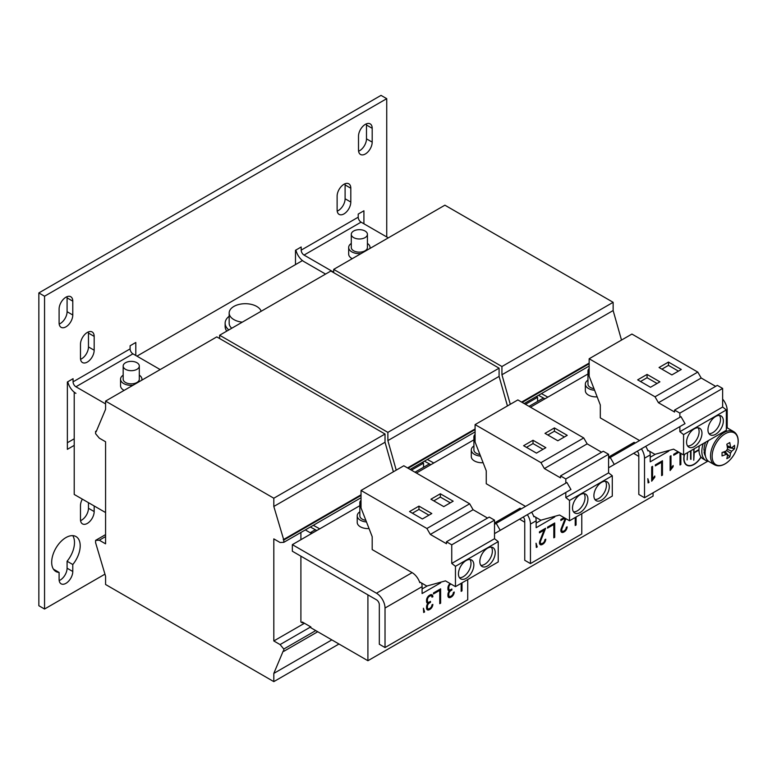 <?xml version="1.0" encoding="UTF-8"?>
<svg xmlns="http://www.w3.org/2000/svg" width="777" height="777" viewBox="0 0 777 777"><rect width="100%" height="100%" fill="white"/><g stroke="black" fill="none" stroke-linecap="round" stroke-linejoin="round"><path stroke-width="1.17" d="M65.938 326.845A9.674 5.585 120 0 0 72.785 314.996L72.785 301.165A9.674 5.585 120 0 0 70.775 296.736A9.674 5.585 120 0 0 63.316 299.32A9.674 5.585 120 0 0 59.101 309.061L59.101 322.892A9.674 5.585 120 0 0 61.101 327.321A9.674 5.585 120 0 0 65.938 326.845M59.178 324.067A9.674 5.585 120 0 0 60.237 323.553A9.674 5.585 120 0 0 67.084 311.703L67.084 297.873A9.674 5.585 120 0 0 66.997 296.697M87.325 362.072A9.674 5.585 120 0 0 94.172 350.223L94.172 336.392A9.674 5.585 120 0 0 92.162 331.964A9.674 5.585 120 0 0 84.703 334.557A9.674 5.585 120 0 0 80.478 344.298L80.478 358.129A9.674 5.585 120 0 0 82.488 362.558A9.674 5.585 120 0 0 87.325 362.072M80.565 359.304A9.674 5.585 120 0 0 81.624 358.78A9.674 5.585 120 0 0 88.461 346.93L88.461 333.1A9.674 5.585 120 0 0 88.384 331.925M365.345 153.982A9.674 5.585 120 0 0 372.193 142.133L372.193 128.302A9.674 5.585 120 0 0 370.182 123.873A9.674 5.585 120 0 0 362.733 126.466A9.674 5.585 120 0 0 358.508 136.198L358.508 150.029A9.674 5.585 120 0 0 360.509 154.458A9.674 5.585 120 0 0 365.345 153.982M358.585 151.204A9.674 5.585 120 0 0 359.644 150.689A9.674 5.585 120 0 0 366.491 138.84L366.491 125.01A9.674 5.585 120 0 0 366.404 123.834M343.958 213.908A9.674 5.585 120 0 0 350.806 202.059L350.806 188.228A9.674 5.585 120 0 0 348.805 183.799A9.674 5.585 120 0 0 341.346 186.393A9.674 5.585 120 0 0 337.121 196.125L337.121 209.955A9.674 5.585 120 0 0 339.122 214.384A9.674 5.585 120 0 0 343.958 213.908M337.199 211.13A9.674 5.585 120 0 0 338.257 210.616A9.674 5.585 120 0 0 345.105 198.766L345.105 184.936A9.674 5.585 120 0 0 345.017 183.76M82.343 499.135A9.674 5.585 120 0 0 80.478 505.633L80.478 519.463A9.674 5.585 120 0 0 82.488 523.892A9.674 5.585 120 0 0 87.325 523.416A9.674 5.585 120 0 0 94.172 511.567L94.172 505.963M80.565 520.639A9.674 5.585 120 0 0 81.624 520.124A9.674 5.585 120 0 0 88.461 508.275L88.461 502.67M65.938 583.342A9.674 5.585 120 0 0 72.785 571.493L72.785 564.529A20.163 11.645 120 0 0 76.02 536.577A20.163 11.645 120 0 0 55.857 548.222A20.163 11.645 120 0 0 55.857 571.503A20.163 11.645 120 0 0 59.101 572.435L59.101 579.389A9.674 5.585 120 0 0 61.101 583.818A9.674 5.585 120 0 0 65.938 583.342M59.178 580.565A9.674 5.585 120 0 0 60.237 580.05A9.674 5.585 120 0 0 67.084 568.201L67.084 561.237A20.163 11.645 120 0 0 72.756 535.644M487.538 565.967A10.888 6.284 120 0 0 494.648 556.381A10.888 6.284 120 0 0 492.977 547.649A10.888 6.284 120 0 0 487.538 548.193A10.888 6.284 120 0 0 480.419 557.789A10.888 6.284 120 0 0 482.09 566.511A10.888 6.284 120 0 0 487.538 565.967M480.856 565.355A10.888 6.284 120 0 0 484.683 564.325A10.888 6.284 120 0 0 491.365 547.154M466.151 578.321A10.888 6.284 120 0 0 473.261 568.725A10.888 6.284 120 0 0 471.59 560.003A10.888 6.284 120 0 0 466.151 560.538A10.888 6.284 120 0 0 459.032 570.133A10.888 6.284 120 0 0 460.703 578.855A10.888 6.284 120 0 0 466.151 578.321M459.469 577.709A10.888 6.284 120 0 0 463.296 576.67A10.888 6.284 120 0 0 469.978 559.508M715.656 434.265A10.888 6.284 120 0 0 722.765 424.669A10.888 6.284 120 0 0 721.095 415.948A10.888 6.284 120 0 0 715.656 416.482A10.888 6.284 120 0 0 708.546 426.078A10.888 6.284 120 0 0 710.207 434.809A10.888 6.284 120 0 0 715.656 434.265M708.974 433.653A10.888 6.284 120 0 0 712.8 432.624A10.888 6.284 120 0 0 719.483 415.452M694.269 446.61A10.888 6.284 120 0 0 701.378 437.024A10.888 6.284 120 0 0 699.718 428.292A10.888 6.284 120 0 0 694.269 428.836A10.888 6.284 120 0 0 687.159 438.432A10.888 6.284 120 0 0 688.83 447.154A10.888 6.284 120 0 0 694.269 446.61M687.587 445.998A10.888 6.284 120 0 0 691.413 444.968A10.888 6.284 120 0 0 698.096 427.797M601.592 500.116A10.888 6.284 120 0 0 608.712 490.52A10.888 6.284 120 0 0 607.041 481.798A10.888 6.284 120 0 0 601.592 482.342A10.888 6.284 120 0 0 594.483 491.928A10.888 6.284 120 0 0 596.153 500.66A10.888 6.284 120 0 0 601.592 500.116M594.92 499.504A10.888 6.284 120 0 0 598.746 498.475A10.888 6.284 120 0 0 605.419 481.303M580.205 512.47A10.888 6.284 120 0 0 587.325 502.874A10.888 6.284 120 0 0 585.654 494.143A10.888 6.284 120 0 0 580.205 494.687A10.888 6.284 120 0 0 573.096 504.283A10.888 6.284 120 0 0 574.766 513.005A10.888 6.284 120 0 0 580.205 512.47M573.533 511.849A10.888 6.284 120 0 0 577.36 510.819A10.888 6.284 120 0 0 584.042 493.657M123.174 366.025L123.174 379.195A8.061 4.652 -0 0 0 123.222 379.7A8.061 4.652 -0 0 0 131.672 383.848A8.061 4.652 -0 0 0 139.306 379.195L139.306 366.025A8.061 4.652 0 0 0 139.258 365.53A8.061 4.652 0 0 0 130.808 361.373A8.061 4.652 0 0 0 123.174 366.025A8.061 4.652 0 0 0 123.222 366.53A8.061 4.652 0 0 0 131.672 370.678A8.061 4.652 0 0 0 139.306 366.025M351.291 234.324L351.291 247.494A8.061 4.652 -0 0 0 358.498 252.127A8.061 4.652 -0 0 0 367.424 247.494L367.424 234.324A8.061 4.652 0 0 0 360.227 229.691A8.061 4.652 0 0 0 351.291 234.324A8.061 4.652 0 0 0 358.498 238.957A8.061 4.652 0 0 0 367.424 234.324M587.966 380.089A10.684 6.167 0 0 0 585.353 384.139A10.684 6.167 0 0 0 588.48 388.5A10.684 6.167 0 0 0 594.599 390.248M585.353 384.139L585.353 390.724A10.684 6.167 0 0 0 588.48 395.085A10.684 6.167 0 0 0 597.163 396.853M473.912 445.94A10.684 6.167 0 0 0 471.289 449.99A10.684 6.167 0 0 0 474.417 454.351A10.684 6.167 0 0 0 480.536 456.099M471.289 449.99L471.289 456.575A10.684 6.167 0 0 0 474.417 460.936A10.684 6.167 0 0 0 483.1 462.713M359.848 511.79A10.684 6.167 0 0 0 357.226 515.841A10.684 6.167 0 0 0 360.353 520.202A10.684 6.167 0 0 0 366.482 521.959M357.226 515.841L357.226 522.426A10.684 6.167 0 0 0 360.353 526.787A10.684 6.167 0 0 0 369.046 528.564M685.285 463.869A14.112 8.149 120 0 0 686.072 464.432L686.926 464.928A14.112 8.149 120 0 0 693.987 464.228A14.112 8.149 120 0 0 700.941 456.944A19.755 11.412 -60 0 1 698.979 450.068A19.755 11.412 -60 0 1 698.979 449.572A19.755 11.412 -60 0 1 699.368 445.813M684.556 454.36A14.112 8.149 120 0 0 686.926 464.928M684.333 454.487A14.413 8.324 120 0 0 686.771 465.19A14.413 8.324 120 0 0 693.987 464.481A14.413 8.324 120 0 0 701.058 457.099A19.755 11.412 -60 0 1 700.941 456.944M229.166 316.239A20.163 11.645 0 0 0 225.136 323.222A20.163 11.645 0 0 0 228.147 329.341A20.163 11.645 0 0 0 228.826 329.934M242.288 322.164A16.132 9.314 180 0 1 231.148 317.482A16.132 9.314 180 0 1 229.166 313.014A16.132 9.314 180 0 1 241.307 303.992A16.132 9.314 180 0 1 259.45 308.547A16.132 9.314 180 0 1 261.15 311.276M231.731 328.263A16.132 9.314 180 0 1 231.148 327.69A16.132 9.314 180 0 1 229.166 323.222L229.166 313.014M361.033 500.242A8.061 4.652 0 0 0 359.848 502.67L359.848 515.841A8.061 4.652 0 0 0 359.897 516.346A8.061 4.652 0 0 0 365.85 520.347M359.848 502.67A8.061 4.652 0 0 0 359.897 503.166A8.061 4.652 0 0 0 361.033 505.099M475.087 434.392A8.061 4.652 0 0 0 473.912 436.82L473.912 449.99A8.061 4.652 0 0 0 473.96 450.485A8.061 4.652 0 0 0 479.914 454.487M473.912 436.82A8.061 4.652 0 0 0 473.96 437.315A8.061 4.652 0 0 0 475.087 439.248M589.151 368.541A8.061 4.652 0 0 0 587.966 370.969L587.966 384.139A8.061 4.652 0 0 0 588.014 384.634A8.061 4.652 0 0 0 593.978 388.636M587.966 370.969A8.061 4.652 0 0 0 588.014 371.464A8.061 4.652 0 0 0 589.151 373.397M708.682 461.402A19.755 11.412 -60 0 1 705.914 460.518L703.068 458.867A19.755 11.412 -60 0 1 701.058 457.099M705.914 460.518A19.755 11.412 -60 0 1 703.243 443.57M705.399 455.924A16.735 9.664 -60 0 1 704.049 451.835L705.127 451.864M712.15 456.303A18.376 10.606 120 0 0 725.135 463.801A18.376 10.606 120 0 0 738.131 441.297A18.376 10.606 120 0 0 725.135 433.799A18.376 10.606 120 0 0 712.15 456.303M708.507 440.53A19.153 11.063 120 0 0 709.071 461.635L714.51 464.772C717.734 466.404 721.231 466.122 724.99 463.918C735.722 457.828 743.57 437.937 733.663 431.604A19.153 11.063 120 0 0 724.086 432.546A19.153 11.063 120 0 0 711.567 449.427A19.153 11.063 120 0 0 714.51 464.772M727.078 445.571L730.477 447.212A4.186 2.418 120 0 1 730.992 447.348A4.186 2.418 120 0 1 731.575 447.853A32.197 18.59 180 0 0 734.527 445.308A31.711 24.553 30.1 0 1 734.586 447.018A31.711 24.553 30.1 0 1 734.527 448.698L727.359 447.319M730.477 447.212A32.197 18.59 -120 0 0 729.749 442.55A31.711 8.217 -19.1 0 1 726.816 444.25A32.197 18.59 60 0 1 727.534 448.912A4.186 2.418 120 0 0 726.437 450.815A32.197 18.59 180 0 1 722.037 452.515A31.711 8.217 -100.9 0 1 722.056 454.254A31.711 8.217 -100.9 0 1 722.037 455.914A32.197 18.59 -0 0 0 726.437 454.205A4.186 2.418 120 0 0 726.816 454.594A4.186 2.418 120 0 0 727.534 454.846A32.197 18.59 60 0 1 726.816 458.663A31.711 24.553 -150.1 0 0 729.749 456.973A32.197 18.59 -120 0 0 730.477 453.146A4.186 2.418 120 0 0 731.575 451.243A32.197 18.59 -0 0 0 734.527 448.698M369.91 248.485A10.684 6.167 -0 0 0 370.046 247.494A10.684 6.167 -0 0 0 367.424 243.444M141.783 380.186A10.684 6.167 -0 0 0 141.929 379.195A10.684 6.167 -0 0 0 139.306 375.155M430.866 464.675L424.436 461.149M544.93 398.824L538.49 395.299M316.802 530.536L310.373 527M367.909 594.861L367.909 660.722L310.887 627.787L310.887 626.971L302.331 622.027L302.331 622.853L300.903 622.027L300.903 556.177M300.903 539.714L300.903 532.468M273.815 538.888L273.815 640.957L280.089 644.58L283.799 649.028L283.799 651.33L283.226 651L273.815 673.397L273.815 681.623L105.575 584.498L105.575 576.262L95.59 542.676L95.59 540.374L99.301 540.209L105.575 543.832L105.575 441.754L99.301 438.141L95.59 433.692L95.59 431.39L96.163 431.711L105.575 409.324L105.575 401.097L273.815 498.222L273.815 506.458L283.799 540.044L283.799 542.346L280.089 542.511L273.815 538.888M304.467 623.261L273.815 640.957M386.732 236.956L386.732 98.669L44.551 296.222L44.551 609.022L104.973 574.145M135.8 355.487L135.8 342.482L130.099 345.775L130.099 348.902A4.031 2.331 -120 0 0 132.954 353.846L160.179 369.57M105.575 403.894L75.923 386.771A4.031 2.331 60 0 1 73.067 381.828L73.067 378.7L67.366 381.993L67.366 449.329L74.213 445.376M363.918 223.786L363.918 210.781L358.216 214.073L358.216 217.201A4.031 2.331 -120 0 0 361.072 222.144L388.306 237.859M333.692 272.193L304.04 255.07A4.031 2.331 60 0 1 301.185 250.126L301.185 246.999L295.483 250.291L295.483 264.617M67.366 442.744L74.213 438.791M386.732 98.669L381.031 95.377L38.85 292.929L38.85 605.73L44.551 609.022M38.85 292.929L44.551 296.222M105.575 512.548L74.213 494.444L74.213 392.366L75.923 393.356A12.102 6.983 60 0 1 67.764 381.769M325.573 274.077L304.04 261.655A12.102 6.983 60 0 1 295.891 250.058M123.174 375.155A10.684 6.167 -0 0 0 120.552 379.195A10.684 6.167 -0 0 0 132.954 385.285M120.552 379.195L120.552 385.78A10.684 6.167 -0 0 0 124.126 390.384M351.291 243.444A10.684 6.167 -0 0 0 348.669 247.494A10.684 6.167 -0 0 0 361.072 253.584M348.669 247.494L348.669 254.079A10.684 6.167 -0 0 0 352.243 258.683M726.437 454.205L723.319 452.088M727.34 449.164L731.575 451.243M731.575 447.853L727.087 445.658M723.397 452.059L727.534 454.846M730.477 453.146L726.563 450.524M729.749 456.973L724.97 451.456M733.663 431.604L728.224 428.457A19.153 11.063 120 0 0 726.349 427.738M705.283 450.223L703.962 450.233A16.735 9.664 -60 0 1 705.681 442.171M705.176 451.184L704.049 451.835M726.349 426.738A19.755 11.412 -60 0 1 727.826 428.253M633.634 453.302L638.811 456.39M650.213 457.235L655.506 454.176M645.687 446.348A12.102 6.983 60 0 1 647.931 450.951L647.931 450.32L654.904 454.341L673.591 449.164L683.575 454.924L683.575 434.605L679.865 431.711L679.865 426.612M647.931 450.951L648.484 450.631M422.096 588.937L427.379 585.887M419.813 582.653L419.813 582.022L426.787 586.052L445.474 580.866L455.458 586.635L455.458 566.316L451.748 563.422L451.748 544.832L446.464 541.773L446.464 543.735L430.322 534.421L426.903 528.496L361.033 490.462L361.033 507.915L372.193 536.684L372.193 549.592L412.111 572.639A12.102 6.983 60 0 1 419.813 582.653L420.357 582.342M519.58 519.153L524.747 522.241M536.149 523.086L541.443 520.027M531.623 512.198A12.102 6.983 60 0 1 533.867 516.802L533.867 516.171L540.85 520.202L559.537 515.015L569.512 520.784L569.512 500.466L565.811 497.571L565.811 492.463M533.867 516.802L534.421 516.491M361.033 497.756L283.799 542.346M310.742 626.884L280.089 644.58M315.734 630.594L283.799 649.028M105.575 401.097L216.783 336.888L385.023 434.022L385.023 442.249L393.385 471.785M317.725 631.74L283.799 651.33M331.847 639.889L273.815 673.397M338.976 644.007L273.815 681.623M105.575 534.615L95.59 540.374M105.575 536.586L99.301 540.209M96.533 430.846L95.59 431.39M385.023 434.022L273.815 498.222M385.023 442.249L273.815 506.458M361.033 494.794L283.226 539.714M361.033 495.454L283.799 540.044M319.735 528.846L313.296 525.31M302.476 260.577L136.946 356.148M225.136 323.222L225.136 326.515A20.163 11.645 0 0 0 226.777 331.119M429.409 463.879L423.523 467.278L423.523 463.16L411.402 470.153M423.523 463.16L422.232 462.422M589.151 366.054L524.174 403.564M333.692 272.678L333.692 269.386L501.932 366.521L501.932 374.757L510.295 404.293M501.932 366.521L613.14 302.311L444.9 205.186L333.692 269.386M613.14 302.311L613.14 310.547L501.932 374.757M589.151 363.082L521.61 402.078M613.14 310.547L621.503 340.083M589.151 363.743L522.183 402.408M543.463 398.028L537.577 401.427L537.577 397.309L536.295 396.571M547.853 397.134L541.414 393.609M537.577 397.309L525.456 404.302M475.087 431.905L410.12 469.415M219.638 338.529L219.638 335.237L330.847 271.037L499.087 368.172L499.087 376.398L507.439 405.934M219.638 335.237L387.878 432.371L387.878 440.608L396.231 470.143M499.087 368.172L387.878 432.371M499.087 376.398L387.878 440.608M475.087 428.943L407.546 467.929M475.087 429.594L408.119 468.259M433.789 462.995L427.36 459.46M315.345 529.729L310.887 532.303L310.887 533.129L305.322 529.914M310.887 532.303L312.305 533.129M529.02 406.361L537.577 401.427M414.967 472.212L423.523 467.278M367.909 660.722L653.068 496.085L653.068 492.793M487.529 518.065L473.096 509.722L469.677 503.797L403.807 465.773L361.033 490.462M455.458 586.635L498.232 561.936L498.232 541.618L494.522 538.723L494.522 520.134L489.238 517.084L446.464 541.773M455.458 566.316L498.232 541.618M451.748 563.422L494.522 538.723M451.748 544.832L494.522 520.134M430.322 534.421L473.096 509.722M426.903 528.496L469.677 503.797M443.764 506.623L453.176 501.184L440.345 493.783L430.934 499.213L443.764 506.623M422.377 518.968L431.789 513.539L418.958 506.128L409.547 511.557L422.377 518.968M639.578 440.559L600.31 417.89L600.31 404.972L589.151 376.214L589.151 358.76L631.924 334.061L697.795 372.096L701.213 378.02L715.656 386.354M679.865 417.298L679.865 413.121L674.582 410.071L674.582 412.033L658.44 402.719L655.021 396.794L589.151 358.76M683.575 454.924L726.349 430.235L726.349 409.916L722.639 407.022L722.639 388.432L717.356 385.373L674.582 410.071M683.575 434.605L726.349 409.916M679.865 431.711L722.639 407.022M679.865 413.121L722.639 388.432M658.44 402.719L701.213 378.02M655.021 396.794L697.795 372.096M650.495 387.267L659.906 381.828L647.076 374.427L637.664 379.856L650.495 387.267M671.882 374.912L681.293 369.483L668.463 362.072L659.051 367.511L671.882 374.912M525.524 506.41L486.256 483.741L486.256 470.823L475.087 442.064L475.087 424.611L517.861 399.922L583.731 437.946L587.159 443.871L601.592 452.214M565.811 483.148L565.811 478.972L560.518 475.922L560.518 477.884L544.386 468.57L540.957 462.645L475.087 424.611M569.512 520.784L612.286 496.085L612.286 475.767L608.585 472.872L608.585 454.283L603.292 451.233L560.518 475.922M569.512 500.466L612.286 475.767M565.811 497.571L608.585 472.872M565.811 478.972L608.585 454.283M544.386 468.57L587.159 443.871M540.957 462.645L583.731 437.946M536.441 453.117L545.852 447.688L533.012 440.277L523.611 445.707L536.441 453.117M557.828 440.773L567.239 435.334L554.399 427.923L544.998 433.362L557.828 440.773M687.567 453.117L687.14 459.945L687.567 453.117M690.559 459.129L690.559 450.893M690.986 450.65L690.986 459.372M693.774 452.088L694.201 448.795M698.979 449.572L694.201 452.34M693.774 449.038L693.774 460.237L694.201 452.826L698.979 450.068M686.363 464.918A14.413 8.324 120 0 0 687.81 465.326M498.834 531.128L494.522 533.624L500.233 530.322L496.202 523.339L494.522 524.31M500.233 530.322L570.949 489.491L566.919 482.507L496.202 523.339M612.898 465.277L608.585 467.773L614.296 464.471L610.256 457.488L608.585 458.459M614.296 464.471L685.013 423.64L680.973 416.657L610.256 457.488M521.241 508.877L520.066 508.197L514.364 511.489A4.031 2.331 -120 0 0 516.346 511.713M520.347 518.706A12.102 6.983 -120 0 0 520.405 518.677L494.522 533.624M523.261 517.026A4.031 2.331 -120 0 1 524.747 520.784L524.747 560.295L530.448 563.587L581.779 533.954L581.779 513.704M527.35 514.665A12.102 6.983 -120 0 1 530.448 524.077L530.448 563.587M576.078 524.999L575.223 524.504L575.223 517.492L575.213 525.495L576.078 524.999L576.078 516.996M565.248 518.317L561.266 528.506A4.031 2.331 120 0 0 561.684 532.313A4.031 2.331 120 0 0 563.704 532.109L564.296 531.769A4.031 2.331 120 0 0 567.142 526.825L566.258 527.34A2.778 1.603 -60 0 1 564.296 530.74L563.704 531.079A2.778 1.603 -60 0 1 562.315 531.215A2.778 1.603 -60 0 1 562.024 528.603L565.918 518.706M560.848 519.492L564.063 517.637L560.848 519.454L560.848 520.483L564.928 518.133M554.691 537.344L554.691 522.989L547.562 527.097L547.562 528.098L553.826 524.485L553.826 537.839L554.691 537.344L553.836 536.849L553.836 523.475M539.879 540.85A4.031 2.331 120 0 0 540.297 544.658A4.031 2.331 120 0 0 542.317 544.454L542.909 544.114A4.031 2.331 120 0 0 545.755 539.17L544.871 539.685A2.778 1.603 -60 0 1 542.909 543.084L542.317 543.434A2.778 1.603 -60 0 1 540.928 543.57A2.778 1.603 -60 0 1 540.637 540.947L545.648 528.234L539.461 531.798L539.461 532.828L544.055 530.176L539.879 540.85M536.033 543.201L536.324 547.464L537.237 546.93L536.033 543.201M553.943 516.569L554.691 516.996L554.691 516.365M554.691 516.996L536.149 527.7L536.149 520.784A12.102 6.983 60 0 0 535.664 517.2M359.848 505.681L292.346 544.648L292.346 551.233L376.466 599.805A4.031 2.331 -120 0 1 379.322 604.739L379.322 644.25L385.023 647.542L467.715 599.805L467.715 579.555M292.346 544.648L376.466 593.22A12.102 6.983 -120 0 1 385.023 608.032L385.023 647.542M423.407 608.236L423.688 612.49L424.601 611.965L423.407 608.236M429.39 601.99A2.778 1.603 -60 0 1 428.001 602.126A2.778 1.603 -60 0 1 427.428 600.854L427.428 599.776A2.778 1.603 -60 0 1 429.39 596.377L429.982 596.037A2.778 1.603 -60 0 1 431.371 595.891A2.778 1.603 -60 0 1 431.954 597.163L432.838 596.649A4.031 2.331 120 0 0 432.002 594.803A4.031 2.331 120 0 0 429.982 595.007L429.39 595.347A4.031 2.331 120 0 0 426.544 600.291L426.544 601.369A4.031 2.331 120 0 0 427.379 603.214A4.031 2.331 120 0 0 427.865 603.379A4.031 2.331 120 0 0 426.544 606.924L426.544 608.002A4.031 2.331 120 0 0 427.379 609.848A4.031 2.331 120 0 0 429.39 609.654L429.982 609.304A4.031 2.331 120 0 0 432.838 604.37L431.954 604.885A2.778 1.603 -60 0 1 429.982 608.284L429.39 608.624A2.778 1.603 -60 0 1 428.001 608.76A2.778 1.603 -60 0 1 427.428 607.488L427.428 606.41A2.778 1.603 -60 0 1 429.39 603.01L430.468 602.389L430.468 601.369L429.39 601.99M440.627 603.195L440.627 588.84L433.498 592.958L433.498 593.949L439.763 590.335L439.763 603.69L440.627 603.195L439.772 602.699L439.772 589.335M450.068 583.517A4.031 2.331 120 0 0 447.931 587.946L447.931 589.015A4.031 2.331 120 0 0 448.766 590.87A4.031 2.331 120 0 0 449.252 591.035A4.031 2.331 120 0 0 447.931 594.58L447.931 595.658A4.031 2.331 120 0 0 448.766 597.503A4.031 2.331 120 0 0 450.777 597.299L451.369 596.959A4.031 2.331 120 0 0 454.224 592.016L453.341 592.53A2.778 1.603 -60 0 1 451.369 595.93L450.777 596.28A2.778 1.603 -60 0 1 449.388 596.415A2.778 1.603 -60 0 1 448.815 595.143L448.815 594.065A2.778 1.603 -60 0 1 450.777 590.666L451.855 590.044L451.855 589.015L450.777 589.636A2.778 1.603 -60 0 1 449.388 589.772A2.778 1.603 -60 0 1 448.815 588.51L448.815 587.431A2.778 1.603 -60 0 1 450.777 584.032L450.864 583.983M462.014 590.85L461.159 590.355L461.159 583.342L461.149 591.346L462.014 590.85L462.014 582.847M439.889 582.42L440.627 582.847L440.627 582.216M440.627 582.847L422.096 593.55L422.096 586.635A12.102 6.983 60 0 0 421.6 583.061M637.315 451.175A4.031 2.331 -120 0 1 638.811 454.924L638.811 494.444L644.512 497.736L707.73 461.237M641.404 448.815A12.102 6.983 -120 0 1 644.512 458.216L644.512 497.736M654.788 477.214L654.788 476.019L652.573 478.865L652.573 466.365L651.689 466.87L651.689 481.186L654.788 477.214L654.147 476.835M662.47 475.116L662.47 460.751L655.341 464.869L655.341 465.87L661.615 462.247L661.615 475.611L662.47 475.116L661.615 474.621L661.615 461.247M673.135 466.686L673.135 465.52L670.978 468.288L670.978 455.74L670.124 456.235L670.124 470.551L673.135 466.686L672.513 466.326M680.001 452.865L680.001 464.996L680.866 464.491L680.866 453.36M678.068 451.748L673.737 454.254L673.737 455.244L678.933 452.253M647.814 478.671L648.105 482.925L649.018 482.4L647.814 478.671M668.006 450.718L668.744 451.146L668.744 450.505M668.744 451.146L650.213 461.839L650.213 454.924A12.102 6.983 60 0 0 649.727 451.35M727.204 427.496L727.204 410.479A12.102 6.983 60 0 0 722.639 399.106M635.304 443.026L634.119 442.346L628.418 445.639A4.031 2.331 -120 0 0 630.4 445.862M634.411 452.855A12.102 6.983 -120 0 0 634.469 452.826L608.585 467.773M520.066 508.197L520.066 509.557M634.119 442.346L634.119 443.706M587.966 373.98L530.448 407.187M473.912 439.831L416.394 473.038M302.331 622.853L303.04 622.445M648.037 481.973L647.969 481.021M648.164 481.905L649.018 482.4M680.011 452.874L680.011 464.005L680.866 464.491M673.737 454.263L678.078 451.758M670.124 468.958L670.745 468.162M670.124 456.235L670.124 467.803L670.978 468.288M655.341 464.879L660.751 461.761L661.615 462.247M651.689 479.594L652.359 478.739M651.718 466.86L651.718 478.37L652.573 478.865M449.388 589.772L448.533 589.287A2.778 1.603 -60 0 1 447.96 588.014L447.96 587.412M448.378 590.539A4.031 2.331 120 0 0 448.397 590.539L449.252 591.035M448.378 597.173A4.031 2.331 120 0 0 449.922 596.814L450.514 596.464A4.031 2.331 120 0 0 450.961 596.173M449.388 596.415L448.533 595.92A2.778 1.603 -60 0 1 447.96 594.648L447.96 594.055M449.048 590.918A2.778 1.603 -60 0 1 449.922 590.17L451 589.51M451 589.549L451.855 590.044M433.498 592.958L438.908 589.84L439.763 590.335M428.001 602.126L427.146 601.631A2.778 1.603 -60 0 1 426.573 600.359L426.573 599.757M428.953 595.638L429.127 595.541A2.778 1.603 -60 0 1 430.516 595.405L431.371 595.891M431.837 596.464L432.838 596.872M431.983 596.377L431.983 596.163A4.031 2.331 120 0 0 431.526 594.638M426.991 602.884A4.031 2.331 120 0 0 427.01 602.884L427.865 603.379M426.991 609.527A4.031 2.331 120 0 0 428.535 609.158L429.127 608.818A4.031 2.331 120 0 0 429.574 608.517M428.001 608.76L427.146 608.265A2.778 1.603 -60 0 1 426.573 606.992L426.573 606.4M427.661 603.263A2.778 1.603 -60 0 1 428.535 602.515L429.613 601.864L430.468 602.389M423.62 611.538L423.562 610.586M423.747 611.47L424.601 611.965M536.256 546.513L536.198 545.561M536.383 546.445L537.237 546.93M539.461 531.837L543.201 529.681L544.055 530.176M539.918 544.327A4.031 2.331 120 0 0 541.462 543.968L542.055 543.618A4.031 2.331 120 0 0 542.492 543.327M539.986 540.578L540.637 540.947M540.928 543.57L540.073 543.074A2.778 1.603 -60 0 1 539.52 542.132M543.871 530.069L544.288 529.011M547.562 527.107L552.971 523.989L553.826 524.485M561.305 531.983A4.031 2.331 120 0 0 562.849 531.614L563.442 531.274A4.031 2.331 120 0 0 563.879 530.982M561.373 528.224L562.024 528.603M562.315 531.215L561.46 530.73A2.778 1.603 -60 0 1 560.907 529.778M564.384 436.985L554.399 431.225L547.843 435.003M554.399 431.225L554.399 427.923M542.997 449.329L533.012 443.57L526.456 447.358M533.012 443.57L533.012 440.277M678.447 371.134L668.463 365.365L661.907 369.153M668.463 365.365L668.463 362.072M657.06 383.479L647.076 377.719L640.52 381.507M647.076 377.719L647.076 374.427M428.933 515.18L418.958 509.421L412.393 513.208M418.958 509.421L418.958 506.128M450.32 502.836L440.345 497.076L433.78 500.864M440.345 497.076L440.345 493.783M72.785 564.529L67.084 561.237M53.428 569.162L59.101 572.435M72.785 314.996L67.084 311.703M94.172 350.223L88.461 346.93M372.193 142.133L366.491 138.84M350.806 202.059L345.105 198.766M94.172 511.567L88.461 508.275M72.785 571.493L67.084 568.201M130.099 348.902L73.067 381.828M358.216 217.201L301.185 250.126M132.954 353.846L75.923 386.771M361.072 222.144L304.04 255.07M514.364 511.489L494.522 522.94M530.448 524.077L536.149 520.784M385.023 608.032L422.096 586.635M644.512 458.216L650.213 454.924M726.349 410.975L727.204 410.479M628.418 445.639L608.585 457.09M376.466 593.22L412.111 572.639M447.96 588.014L448.815 588.51M448.038 586.975L448.815 587.431M450 583.576L450.777 584.032M449.922 596.814L450.777 597.299M450.514 596.464L451.369 596.959M447.96 594.648L448.815 595.143M448.038 593.618L448.815 594.065M449.922 590.17L450.777 590.666M426.573 600.359L427.428 600.854M426.651 599.329L427.428 599.776M428.613 595.92L429.39 596.377M429.127 595.541L429.982 596.037M431.983 596.163L432.838 596.649M428.535 609.158L429.39 609.654M429.127 608.818L429.982 609.304M426.573 606.992L427.428 607.488M426.651 605.963L427.428 606.41M428.535 602.515L429.39 603.01M541.462 543.968L542.317 544.454M542.055 543.618L542.909 544.114M562.849 531.614L563.704 532.109M563.442 531.274L564.296 531.769M350.806 188.228L345.105 184.936M372.193 128.302L366.491 125.01M94.172 336.392L88.461 333.1M72.785 301.165L67.084 297.873M370.046 247.494L370.046 248.407M141.929 379.195L141.929 380.108"/></g></svg>
